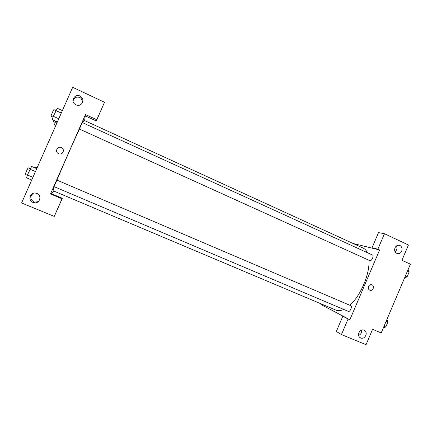 <?xml version="1.0" encoding="UTF-8"?>
<svg xmlns="http://www.w3.org/2000/svg" width="432" height="432" viewBox="0 0 432 432"><rect width="100%" height="100%" fill="white"/><g stroke="black" fill="none" stroke-linecap="round" stroke-linejoin="round"><path stroke-width="0.65" d="M353.047 243.47L373.756 248.557L372.044 247.768L378.518 232.605L384.453 233.728L408.44 244.987L401.938 260.275L410.4 264.173L381.191 332.915L372.584 329.297L366.039 344.687L341.453 334.568L348.089 319.005L349.861 319.745L320.944 304.495L321.197 303.901M395.091 251.71C396.954 250.139 397.402 248.238 396.436 246.013M396.749 253.298L398.342 253.606C403.342 253.557 403.186 244.588 398.185 245.333C394.4 245.56 393.255 251.91 396.749 253.298M372.044 247.768L377.86 249.188L384.453 233.728M373.756 248.557L379.598 249.988L377.86 249.188M341.453 334.568L336.323 331.49L342.835 316.229L344.574 316.958M358.619 335.426C360.877 334.406 361.816 332.662 361.438 330.183M360.72 337.959C364.63 339.811 368.329 333.104 364.743 330.664C361.109 327.645 356.081 334.422 359.775 337.37L360.72 337.959M342.835 316.229L348.089 319.005M368.469 286.454C369.171 285.077 370.219 284.499 371.612 284.72C374.992 285.428 373.243 291.406 369.986 290.261C368.415 289.548 367.913 288.279 368.469 286.454C367.907 288.279 368.415 289.548 369.986 290.261C373.237 291.406 374.992 285.428 371.612 284.72M379.598 249.988L349.861 319.745M369.932 260.696C371.633 261.36 374.204 255.631 372.481 255.026L82.258 122.548L79.402 129.049L369.932 260.696M348.311 311.386L348.354 311.402C350.028 312.287 352.528 306.234 350.735 305.64L56.911 180.106L54.038 186.624L348.354 311.402M54.319 186.743L53.028 190.712L335.875 310.095C338.105 311.029 340.724 310.808 343.732 309.442M349.823 305.251C360.536 295.974 369.938 273.839 368.96 260.264M367.351 252.682C366.32 250.441 364.921 248.908 363.145 248.092L83.992 120.307L82.566 122.693M56.97 180.128C62.478 166.676 73.613 141.415 79.456 129.082M50.506 193.941L85.482 114.545L96.79 119.75L104.49 102.26L72.662 87.313L21.6 202.97L54.265 216.41L62.019 198.779L50.506 193.941L53.611 191.754L53.903 191.084M84.596 120.587L85.482 114.545M58.622 153.673L58.46 153.598C54.34 151.718 57.64 145.438 61.549 147.706C65.405 149.58 62.478 155.547 58.622 153.673M76.005 104.868L74.936 104.204C69.59 100.256 76.237 92.329 81.113 96.822C85.536 100.289 81 107.449 76.005 104.868M32.989 202.397C27.221 200.286 30.472 191.371 36.31 193.288C42.53 194.805 39.938 204.379 33.777 202.651L32.989 202.397M61.549 147.706L61.549 147.706C57.64 145.438 54.34 151.718 58.46 153.598M82.793 101.774L81.027 98.275L79.839 97.508C76.243 96.433 73.98 97.648 73.057 101.142M33.296 193.325C29.792 196.322 29.959 199.184 33.799 201.901L34.571 202.149L38.281 201.652M51.079 193.536L62.343 198.272L54.265 216.41M62.343 198.272L62.019 198.779M85.282 115.884L96.347 120.976L104.49 102.26M96.347 120.976L96.79 119.75M37.098 167.87L35.667 167.26L35.251 167.989M55.679 121.176L54.47 124.681L55.885 125.318M55.453 121.689L57.148 122.456M55.215 122.407L53.352 121.559L53.725 120.29M36.758 168.637L31.617 166.433L27.421 174.982L26.573 177.838L31.73 180.02M29.965 169.231L35.462 171.574M27.421 174.982L32.929 177.314M25.315 174.442L25.31 174.442C24.921 174.474 27.999 167.551 28.237 167.854L30.267 168.718M62.375 110.614L57.299 108.286L53.347 116.305L52.283 119.642L57.375 121.943M55.874 110.581L61.301 113.054M53.347 116.305L58.774 118.768M53.082 117.131L51.052 116.203C50.798 115.965 53.714 109.312 53.935 109.62L55.912 110.522M386.953 319.356L387.871 322.045L385.781 326.97L383.276 328.018M386.127 321.305L387.871 322.045M384.032 326.23L385.781 326.97M408.159 269.444L409.196 271.847L407.111 276.75L404.498 278.068M407.473 271.058L409.196 271.847M405.389 275.967L407.111 276.75M398.342 253.606L396.473 253.157M364.743 330.664L363.825 330.167M81.113 96.822L81.027 98.275M33.777 202.651L34.571 202.149M25.31 174.442L27.329 175.3"/></g></svg>
